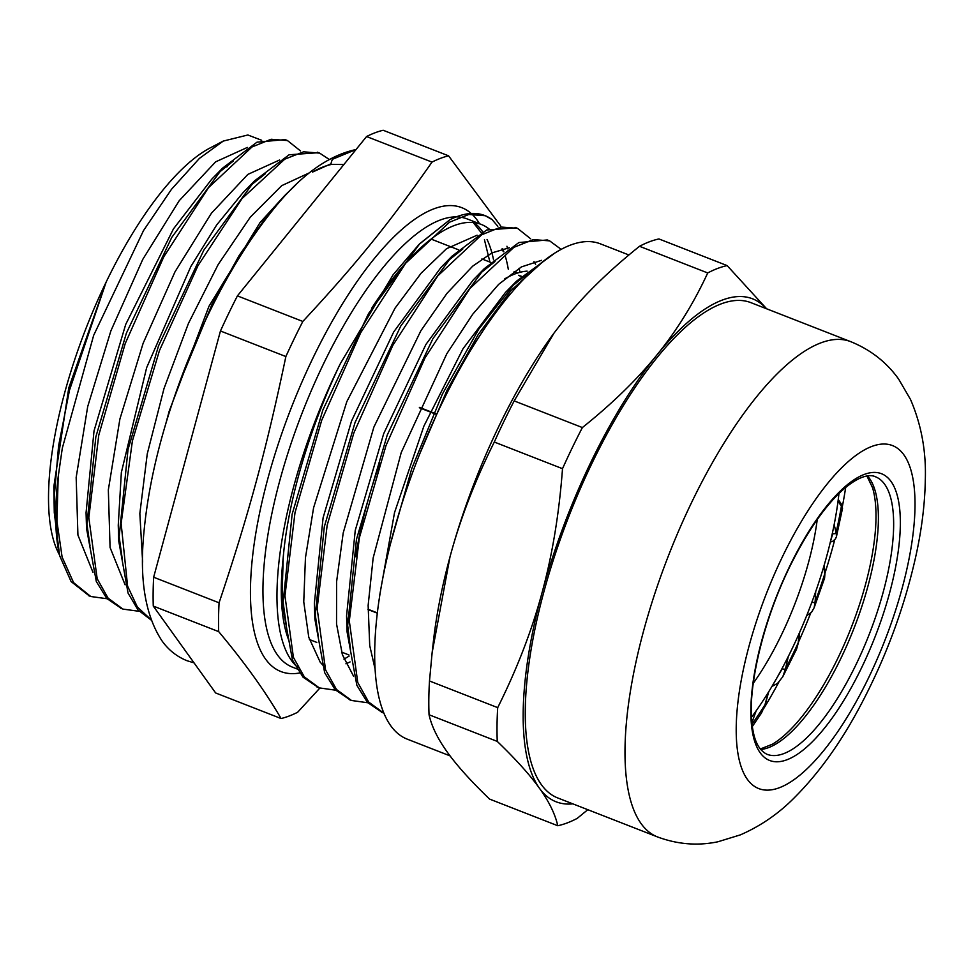 <?xml version="1.0" encoding="UTF-8"?>
<svg xmlns="http://www.w3.org/2000/svg" width="974" height="974" viewBox="0 0 974 974"><rect width="100%" height="100%" fill="white"/><g stroke="black" fill="none" stroke-linecap="round" stroke-linejoin="round"><path stroke-width="1.46" d="M500.599 225.822L448.576 155.828A300.905 104.133 111.3 0 0 432.006 162.098C389.357 223.095 355.802 264.478 302.829 321.444A300.905 104.133 111.3 0 0 285.869 356.545C266.316 449.708 248.954 513.675 219.077 602.796A300.905 104.133 111.3 0 0 218.687 631.627C244.644 662.612 265.439 691.589 281.072 718.532A300.905 104.133 111.3 0 0 297.642 712.262L319.837 688.094M298.081 667.701A240.529 83.24 -68.7 0 1 340.133 364.093M508.294 269.25A240.529 83.24 111.3 0 0 505.202 255.87M503.777 251.523A240.529 83.24 111.3 0 0 502.742 248.784M489.07 228.951A240.529 83.24 111.3 0 0 481.326 224.458A240.529 83.24 111.3 0 0 371.569 308.441M227.368 166.627A208.631 72.198 111.3 0 0 224.446 167.54M355.705 556.763A208.631 72.198 -68.7 0 1 379.848 463.113M59.426 554.79A229.462 79.405 -68.7 0 1 106.129 282.107A229.462 79.405 -68.7 0 1 210.335 147.829L223.326 141.035L199.439 158.372L171.521 189.26L143.495 230.619L93.662 335.348L62.312 448.162L58.184 476.858M177.865 386.97L211.991 304.46L239.178 255.444L268.045 214.45L285.431 194.812L295.524 185.17M330.405 164.07L312.459 172.106A248.139 85.87 -68.7 0 1 330.965 164.533M507.661 248.833L506.943 246.252M497.811 226.272L492.065 219.588A250.099 86.552 111.3 0 0 484.808 215.546A250.099 86.552 111.3 0 0 449.976 219.674L419.137 244.34M418.857 244.62L393.07 274.814L340.316 363.704C309.939 426.953 288.024 500.746 283.227 557.384L282.216 590.719L282.704 606.449L292.127 514.272L322.869 409.969L368.525 313.591L419.782 243.67L449.976 219.674M261.677 140.28L247.871 134.984L223.338 141.06M107.018 598.742L90.752 596.502L73.598 582.635L62.117 557.091L56.918 521.212L58.184 476.87A248.139 85.87 111.3 0 0 59.633 555.679L54.276 512.555L54.191 497.288L58.574 445.97L69.471 390.294L106.129 282.107L68.752 387.993L53.826 486.744L54.276 512.555M503.424 251.791L501.829 249.027M477.102 235.209L446.506 248.723L421.182 273.11L395.054 308.149L346.793 401.702L313.591 507.771L305.446 557.761L303.754 601.822L308.77 637.264L320.178 662.137L324.573 667.068M535.603 264.356L533.995 261.592M509.292 247.761L492.016 252.863L472.646 266.182L446.969 293.344L420.89 330.722L373.882 427.075L343.189 532.985L336.59 581.782L336.541 623.957L342.385 654.686L353.574 676.248M541.495 260.326L521.394 266.925L498.651 284.359L472.731 314.2L446.798 353.769L401.215 452.593L373.152 557.968L368.135 605.39L369.718 645.543L374.929 668.408M419.745 453.884L447.029 390.306L478.258 334.459L510.863 290.666L542.177 262.359M383.756 713.102L368.683 702.059L357.75 682.482L349.313 620.986L359.345 537.806L386.033 445.471L425.005 357.921L470.004 288.414L513.87 247.359L533.18 239.592L549.64 240.87L561.28 249.454M367.77 702.765L351.504 700.476L336.505 689.495L325.572 669.905L317.134 608.421L327.167 525.242L353.866 432.894L392.826 345.368L437.825 275.849L481.692 234.771L501.001 227.039L517.474 228.293L530.574 238.74M335.628 690.201L319.326 687.9L304.338 676.918L293.405 657.34L284.956 595.857L295 512.665L321.7 420.318L360.66 332.804L405.647 263.272L449.525 222.194L468.823 214.475L485.296 215.717L492.065 219.588M247.372 147.427L215.631 161.842L179.216 200.705L142.776 259.364L110.89 330.856L87.697 406.584L76.167 477.467L77.92 535.043L92.993 572.371M279.562 160.004L247.834 174.407L211.443 213.196L174.991 271.831L143.117 343.311L119.899 419.015L108.333 489.922L110.074 547.51L125.122 584.863M309.488 172.788L281.754 185.632L250.306 217.141L218.176 264.526L188.445 323.417L164.009 388.529L147.257 453.872L139.842 513.554L142.63 562.083M300.564 150.982L287.464 140.56L271.137 139.258L251.998 146.964L208.485 187.69L163.851 256.686L125.22 343.554L98.764 435.159L88.817 517.693L97.181 578.739L108.065 598.121L122.919 609.091L139.233 611.319M329.151 159.383L319.642 153.125L303.571 151.81L284.785 159.152L242.027 198.574L197.99 265.646L159.456 350.567L132.403 440.905L121.129 523.464L127.594 586.141L137.371 606.997L151.14 619.768M59.633 555.667L71.102 581.563L89.267 595.881M286.624 140.244L285.114 139.599L256.978 142.18L222.693 168.039L171.741 237.437L126.364 333.218L95.829 436.912L86.54 528.48L96.316 581.502L106.763 598.45L121.397 608.446M318.461 152.699L289.095 154.781L254.738 180.726L203.822 250.16L158.506 345.904L128.02 449.501L118.731 540.984L128.057 593.081L138.065 610.004L151.274 620.121M165.836 423.568L169.184 411.211L208.96 306.299L260.034 222.571L284.286 195.993M122.213 558.699L118.609 532.815M118.731 540.984L118.256 525.23L121.348 472.536L146.648 367.661L190.892 266.413L216.727 224.884L242.879 192.815L254.738 180.726M249.064 186.728L265.439 173.652M90.022 545.939L86.43 520.299M86.54 528.48L86.065 512.726L94.028 430.873L125.707 324.415L173.469 228.866L211.65 179.301L222.693 168.039M217.019 174.054L233.31 161.039M57.819 533.228L55.749 522.064M390.026 545.391L411.758 468.616L442.44 393.983L478.672 329.249L516.451 281.218L553.549 254.056M382.198 712.457L367.381 702.339L356.849 685.258L347.036 631.676L356.46 539.438L387.238 435.037L432.943 338.599L484.248 268.69L518.874 242.55L547.291 239.945L548.593 240.493M350.275 699.977L335.202 689.75L324.659 672.669L314.87 619.038L324.293 526.824L355.06 422.473L400.74 326.083L452.033 256.162L486.683 229.974L516.22 227.831M318.34 687.498L303.036 677.174L292.48 660.104L282.704 606.449M379.775 594.895L394.519 512.653L423.885 426.137L463.003 348.765L505.421 292.48L516.451 281.218M510.79 287.22L527.214 274.084M350.506 649.402L346.561 615.945L355.254 530.367L383.695 433.673L425.894 344.479L473.218 279.94L484.248 268.69M478.575 274.692L495.023 261.519M318.34 636.838L314.748 610.893M314.87 619.038L314.383 603.308L323.1 517.754L351.517 421.097L393.703 331.951L440.991 267.424L452.033 256.162M446.36 262.164L462.845 248.942M519.02 268.313L520.067 272.294M350.104 661.93L345.928 663.805M286.173 624.346L282.582 598.292M349.118 656.074A231.422 80.087 -68.7 0 1 343.944 659.094M288.426 639.309A231.422 80.087 -68.7 0 1 283.227 557.493M436.048 413.865L419.49 407.388M419.331 407.729L435.902 414.206M523.817 277.2L523.099 276.92M521.467 276.287L518.85 275.399A216.532 74.937 111.3 0 0 518.692 275.459L518.813 275.24M523.72 277.298L522.977 277.006M521.37 276.385L518.85 275.399M518.692 275.459L521.273 276.47M522.868 277.091L523.622 277.383M377.218 613.133L368.002 609.541L377.218 613.121M377.255 612.853L368.014 609.249M504.52 279.014A216.532 74.937 -68.7 0 1 508.038 277.054A216.532 74.937 -68.7 0 1 527.141 271.137M219.077 602.796L153.649 577.229L220.453 330.99L285.869 356.545M302.829 321.444L237.412 295.877L366.577 136.53L432.006 162.098M448.576 155.828L383.159 130.26A300.905 104.133 -68.7 0 0 366.577 136.53M281.072 718.532L215.644 692.964L153.271 606.072L218.687 631.627M220.453 330.99A300.905 104.133 -68.7 0 1 237.412 295.877M153.271 606.072A300.905 104.133 -68.7 0 1 153.649 577.229M817.235 519.556A149.716 51.817 -68.7 0 1 753.231 683.358M751.502 717.254A193.899 67.096 111.3 0 0 838.955 493.465M832.526 532.547L832.782 533.618A2.459 2.058 -13.6 0 0 836.082 532.547L834.243 524.974A46.63 16.144 -68.7 0 1 834.17 524.621M830.347 542.068L832.819 541.264L835.534 538.792L836.471 536.552L836.082 532.547A212.916 73.683 -68.7 0 0 841.402 506.188L842.498 508.404M842.547 508.258L841.28 503.972A2.459 2.24 145.7 0 1 841.402 506.188L838.03 501.245M811.841 602.297A2.459 1.595 3.1 0 0 815.141 601.774L815.688 591.668M811.805 602.419L807.86 612.67M824.564 578.191L814.13 607.764L815.141 601.774A212.916 73.683 -68.7 0 0 824.735 573.869L824.576 578.179L825.027 572.749A2.459 1.924 173.6 0 1 824.735 573.869L823.87 566.247M782.463 667.75L782.244 668.748A2.459 0.925 12.7 0 0 785.47 668.955L788.283 656.525M782.244 668.748L774.099 682.75M782.779 676.796L785.47 668.955A212.916 73.683 -68.7 0 0 798.169 642.877L796.282 649.743M796.598 649.11L798.461 642.329A2.459 1.376 -173.1 0 1 798.169 642.877L799.362 632.99M765.053 704.421A2.459 0.657 -164.6 0 1 765.15 704.689A2.459 0.657 -164.6 0 1 764.931 704.884L760.986 713.759M845.688 487.39A235.258 81.414 -68.7 0 1 842.413 506.224M834.706 539.852A235.258 81.414 -68.7 0 1 825.039 572.943M810.66 613.182A235.258 81.414 -68.7 0 1 798.485 642.11M778.762 682.275A235.258 81.414 -68.7 0 1 764.03 708.037M557.773 825.733L489.569 799.082C470.966 781.172 456.903 765.564 447.407 752.269C437.789 738.925 431.665 726.421 429.047 714.758L497.251 741.409C515.855 759.318 529.917 774.927 539.413 788.222C549.044 801.565 555.156 814.069 557.773 825.733A299.188 103.536 111.3 0 0 577.192 818.391L587.809 809.698M562.509 468.689C559.149 513.712 552.307 555.083 542.007 592.813C531.828 630.58 517.06 668.858 497.702 707.635L429.497 680.984L432.127 652.738L450 556.86C460.178 519.081 474.947 480.803 494.305 442.038L562.509 468.689A299.188 103.536 111.3 0 1 582.379 427.562L514.175 400.911L554.036 333.059L564.944 318.948C584.68 294.501 609.541 270.285 639.516 246.288L707.721 272.951C693.744 303.182 676.82 330.503 656.951 354.913C637.215 379.361 612.354 403.577 582.379 427.562M766.66 308.819L727.14 265.598L658.935 238.947A299.188 103.536 -68.7 0 0 639.516 246.288M727.14 265.598A299.188 103.536 111.3 0 0 707.721 272.951M572.858 803.854A269.981 93.431 -68.7 0 1 539.413 788.222A269.981 93.431 -68.7 0 1 542.007 592.813A269.981 93.431 -68.7 0 1 656.951 354.913A269.981 93.431 -68.7 0 1 766.343 308.697M497.702 707.635A299.188 103.536 111.3 0 0 497.251 741.409M553.865 333.315A269.981 93.431 111.3 0 0 553.67 333.571A269.981 93.431 111.3 0 0 450 556.86A269.981 93.431 111.3 0 0 433.393 641.367L432.127 652.738M429.047 714.758A299.188 103.536 -68.7 0 1 429.497 680.984M494.305 442.038A299.188 103.536 -68.7 0 1 514.175 400.911M657.353 836.873L557.615 797.901A265.817 91.982 -68.7 0 1 568.682 516.841A265.817 91.982 -68.7 0 1 751.112 302.731L850.838 341.704C870.732 349.849 886.693 362.34 898.698 379.19L910.507 399.462C921.355 424.615 926.274 451.461 925.3 479.999C924.886 504.362 921.648 530.16 915.584 557.359C904.164 607.971 886.096 656.805 861.369 703.873C841.548 741.579 819.195 772.881 794.309 797.767C778.603 813.667 760.621 826.037 740.362 834.876L717.948 841.767C697.688 846.016 677.49 844.385 657.353 836.873A265.817 91.982 -68.7 0 1 668.42 555.813A265.817 91.982 -68.7 0 1 850.838 341.704M450.061 755.873L407.047 739.071A265.817 91.982 -68.7 0 1 418.114 457.999A265.817 91.982 -68.7 0 1 600.544 243.902L628.912 254.981M299.286 669.808L292.237 667.056A240.529 83.24 -68.7 0 1 302.244 412.72A240.529 83.24 -68.7 0 1 467.313 218.98L481.326 224.458M473.961 222.632A240.529 83.24 -68.7 0 1 482.763 231.897M487.061 239.458A240.529 83.24 -68.7 0 1 493.55 259.815M342.434 652.41A240.529 83.24 -68.7 0 1 341.813 652.884M479.537 223.764A248.967 86.162 111.3 0 0 305.958 372.993A248.967 86.162 111.3 0 0 299.639 672.985M832.782 533.618L830.615 540.96M755.081 712.347L755.581 712.481A46.63 16.144 -68.7 0 1 756.25 710.703M751.904 722.562L755.581 712.481M768.413 692.234L764.931 704.884A212.916 73.683 -68.7 0 1 752.05 724.047M866.933 476.055L872.57 487.767A150.593 52.109 -68.7 0 1 875.991 518.022A150.593 52.109 -68.7 0 1 772.358 744.233L760.268 749.018M760.645 749.493A148.985 51.561 111.3 0 0 836.654 666.873A148.985 51.561 111.3 0 0 878.39 520.226A148.985 51.561 111.3 0 0 867.53 475.969M893.645 526.191A148.985 51.561 -68.7 0 1 846.236 683.48A148.985 51.561 -68.7 0 1 767.013 754.29C759.647 750.735 754.911 742.431 752.805 729.356C745.512 692.222 763.774 615.337 794.711 557.006C808.31 530.988 822.348 510.534 836.788 495.632C857.412 474.971 870.062 474.094 875.456 476.761A148.985 51.561 -68.7 0 1 893.645 526.191M900.329 524.925A153.892 53.253 111.3 0 0 789.403 566.88A153.892 53.253 111.3 0 0 786.846 759.805A153.892 53.253 111.3 0 0 900.329 524.925M915 506.821A184.086 63.7 -68.7 0 1 779.249 787.771A184.086 63.7 -68.7 0 1 782.317 557.006A184.086 63.7 -68.7 0 1 915 506.821M473.291 222.571L481.241 232.737M484.443 239.762L489.91 262.067M517.766 272.951L514.102 271.527M490.713 262.383L481.911 258.95M458.547 249.819L431.117 239.093M348.96 654.966L341.57 652.081M316.793 642.402L309.403 639.504M88.403 595.577L89.973 596.198M120.569 608.153L121.945 608.689M285.114 139.623L287.464 140.536M317.281 152.188L319.642 153.113M347.036 631.676L346.561 615.945M419.782 243.67L418.15 245.338M549.64 240.87L547.278 239.957M516.61 227.965L515.112 227.38M383.184 712.871L381.309 712.14M351.492 700.489L349.142 699.576M319.326 687.924L316.964 686.999M504.873 278.71L508.038 277.054M841.28 503.972L838.249 499.516M814.13 607.764L811.646 612.122L806.618 615.787M825.027 572.749L824.174 565.224M782.84 676.686L777.544 683.383L771.919 686.463M798.461 642.329L799.678 632.284M761.498 713.005L765.15 704.689L768.73 691.735M836.459 536.564L842.534 508.245M782.755 676.784L796.598 649.074M752.354 726.47L761.498 712.98M355.997 149.533C326.996 155.791 298.482 176.951 270.455 213.026C238.253 253.97 210.128 304.655 186.083 365.104C162.731 424.932 148.669 480.839 143.884 532.815C139.306 579.774 145.394 615.86 162.147 641.087C168.599 650.06 176.854 656.586 186.898 660.676L194.057 662.892M356.058 149.521L332.28 159.346L330.734 164.375L343.883 164.533"/></g></svg>
